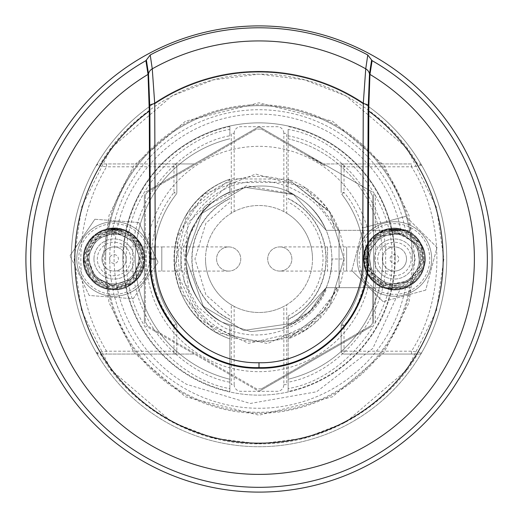 <?xml version="1.0" encoding="UTF-8"?>
<svg xmlns="http://www.w3.org/2000/svg" width="518" height="518" viewBox="0 0 518 518"><rect width="100%" height="100%" fill="white"/><g stroke="black" fill="none" stroke-linecap="round" stroke-linejoin="round"><path stroke-width="0.39" stroke-dasharray="2.59 1.94" d="M122.863 259A136.137 136.137 0 0 0 259 395.137A136.137 136.137 0 0 0 395.137 259A136.137 136.137 0 0 1 259 395.137A136.137 136.137 0 0 1 122.863 259A136.137 136.137 0 0 1 259 122.863A136.137 136.137 0 0 1 395.137 259A136.137 136.137 0 0 0 259 122.863A136.137 136.137 0 0 0 122.863 259M25.9 259A233.1 233.1 0 0 1 259 25.9A233.1 233.1 0 0 1 492.1 259A233.1 233.1 0 0 1 259 492.1A233.1 233.1 0 0 1 25.9 259M229.862 135.82L229.862 126.509A135.658 135.658 0 0 0 229.862 391.491L229.862 338.876A85.023 85.023 0 0 1 229.862 179.124C155.963 205.348 155.963 312.652 229.862 338.876L229.862 382.18C191.433 376.165 131.967 330.264 132.42 259C131.967 187.736 191.433 141.835 229.862 135.82L229.862 129.448C189.452 135.23 125.777 183.262 126.211 259C125.777 334.738 189.452 382.77 229.862 388.552L229.862 391.491M229.862 126.509L229.862 129.448M229.862 388.552L229.862 382.18M229.862 138.766A123.718 123.718 0 0 0 229.862 379.234A123.718 123.718 0 0 1 229.862 138.766A123.718 123.718 0 0 0 229.862 379.234M229.862 326.023L229.862 338.876C155.963 312.652 155.963 205.348 229.862 179.124C155.963 205.348 155.963 312.652 229.862 338.876L229.862 326.023L229.862 338.876C155.963 312.652 155.963 205.348 229.862 179.124L229.862 191.977C171.575 217.23 171.575 300.77 229.862 326.023L229.862 338.876L229.862 326.023C171.575 300.77 171.575 217.23 229.862 191.977L229.862 179.124C155.963 205.348 155.963 312.652 229.862 338.876L229.862 326.023C171.575 300.77 171.575 217.23 229.862 191.977L229.862 179.124L229.862 191.977M229.862 198.478A67.172 67.172 0 0 0 229.862 319.522M229.862 201.955L205.918 223.148L194.943 259L205.918 294.852L229.862 316.045M288.137 382.18L288.137 379.234A123.718 123.718 0 0 0 288.137 138.766L288.137 135.82C341.142 145.118 388.733 205.277 385.58 259C388.733 312.723 341.142 372.882 288.137 382.18L288.137 388.552C344.302 379.416 395.202 315.799 391.789 259C395.202 202.201 344.302 138.584 288.137 129.448L288.137 191.977C346.425 217.23 346.425 300.77 288.137 326.023C316.899 310.878 331.546 288.532 332.083 259L344.023 259L329.506 306.52L288.137 338.876L329.506 306.52L344.023 259A85.023 85.023 0 0 1 288.137 338.876L329.506 306.52L344.023 259L329.506 306.52L288.137 338.876L329.506 306.52L344.023 259L332.083 259M288.137 326.023L288.137 379.234A123.718 123.718 0 0 0 288.137 138.766L288.137 179.124A85.023 85.023 0 0 1 344.023 259L329.506 211.48L288.137 179.124L288.137 191.977L288.137 179.124L329.506 211.48L344.023 259L329.506 211.48L288.137 179.124L288.137 191.977C346.425 217.23 346.425 300.77 288.137 326.023L288.137 316.045C310.373 303.516 322.015 284.505 323.057 259C322.015 233.495 310.373 214.484 288.137 201.955M288.137 316.045L288.137 391.491A135.658 135.658 0 0 0 288.137 126.509M288.137 319.522A67.172 67.172 0 0 0 288.137 198.478M288.137 391.491L288.137 388.552M288.137 129.448L288.137 135.82M286.707 213.235A53.496 53.496 0 0 1 312.496 259A53.496 53.496 0 0 0 259 205.504A53.496 53.496 0 0 0 205.504 259A53.496 53.496 0 0 1 231.293 213.235L234.162 211.616A53.496 53.496 0 0 1 283.838 211.616L286.707 213.235L286.707 133.372L283.838 133.372L283.838 211.616M234.162 211.616L234.162 133.372L231.293 133.372L231.293 213.235M234.162 306.384L231.293 304.765L231.293 384.628L234.162 384.628L234.162 306.384A53.496 53.496 0 0 0 283.838 306.384L283.838 384.628A6.689 6.689 0 0 1 277.149 391.31L240.851 391.31A6.689 6.689 0 0 1 234.162 384.628M283.838 384.628L286.707 384.628L286.707 304.765L283.838 306.384M231.293 304.765A53.496 53.496 0 0 1 205.504 259A53.496 53.496 0 0 0 259 312.496A53.496 53.496 0 0 0 312.496 259A53.496 53.496 0 0 1 286.707 304.765M234.162 133.372A6.689 6.689 0 0 1 240.851 126.69L277.149 126.69A6.689 6.689 0 0 1 283.838 133.372M101.942 259A12.082 12.082 0 0 0 114.031 271.082A12.082 12.082 0 0 0 126.114 259A12.082 12.082 0 0 0 114.031 246.918A12.082 12.082 0 0 0 101.942 259A12.082 12.082 0 0 0 114.031 271.082A12.082 12.082 0 0 0 126.114 259A12.082 12.082 0 0 0 114.031 246.918A12.082 12.082 0 0 0 101.942 259A12.082 12.082 0 0 1 114.031 246.918L161.797 246.918L161.797 271.082L161.797 246.918L180.905 246.918L180.905 259L180.905 246.918L228.671 246.918A12.082 12.082 0 0 0 216.582 259A12.082 12.082 0 0 0 228.671 271.082A12.082 12.082 0 0 0 240.753 259A12.082 12.082 0 0 0 228.671 246.918A12.082 12.082 0 0 0 216.582 259A12.082 12.082 0 0 0 228.671 271.082A12.082 12.082 0 0 0 240.753 259A12.082 12.082 0 0 0 228.671 246.918M406.5 259A12.082 12.082 0 0 0 394.418 246.918A12.082 12.082 0 0 0 382.336 259A12.082 12.082 0 0 0 394.418 271.082A12.082 12.082 0 0 0 406.5 259A12.082 12.082 0 0 0 394.418 246.918A12.082 12.082 0 0 0 382.336 259A12.082 12.082 0 0 0 394.418 271.082A12.082 12.082 0 0 0 406.5 259A12.082 12.082 0 0 1 394.418 271.082L346.652 271.082L346.652 246.918L346.652 271.082L327.544 271.082L327.544 259L327.544 271.082L279.778 271.082A12.082 12.082 0 0 0 291.861 259A12.082 12.082 0 0 0 279.778 246.918A12.082 12.082 0 0 0 267.696 259A12.082 12.082 0 0 0 279.778 271.082A12.082 12.082 0 0 0 291.861 259A12.082 12.082 0 0 0 279.778 246.918A12.082 12.082 0 0 0 267.696 259A12.082 12.082 0 0 0 279.778 271.082M411.467 163.947L323.64 163.947L411.467 163.947L411.467 166.809L421.71 165.384A187.723 187.723 0 0 0 71.277 259A187.723 187.723 0 0 1 259 71.277A187.723 187.723 0 0 1 446.723 259A187.723 187.723 0 0 1 259 446.723A187.723 187.723 0 0 1 71.277 259A187.723 187.723 0 0 0 96.29 352.616L98.77 354.053L194.36 354.053L257.569 390.546A2.868 2.868 0 0 0 260.431 390.546L372.209 326.016L341.161 343.939L341.161 351.191A2.868 2.868 0 0 0 344.023 354.053A2.868 2.868 0 0 1 341.161 351.191L341.161 325.518A2.868 2.868 0 0 1 341.77 323.75A2.868 2.868 0 0 0 341.161 325.518L344.023 325.518C374.113 291.135 374.119 226.871 344.023 192.482L341.161 192.482L341.161 166.809A2.868 2.868 0 0 1 344.023 163.947A2.868 2.868 0 0 0 341.161 166.809L341.161 192.482M260.431 127.454L372.209 191.984L260.431 127.454A2.868 2.868 0 0 0 257.569 127.454L194.36 163.947L98.77 163.947A2.868 2.868 0 0 0 96.29 165.384L106.533 166.809C89.582 195.202 81.015 225.932 80.834 259C81.015 292.068 89.582 322.798 106.533 351.191L106.533 354.053L98.77 354.053A2.868 2.868 0 0 1 96.29 352.616A187.723 187.723 0 0 0 421.71 352.616L419.23 354.053A2.868 2.868 0 0 0 421.71 352.616L411.467 351.191L341.161 351.191A2.868 2.868 0 0 0 344.023 354.053L419.23 354.053L344.023 354.053L344.023 325.518L341.77 323.75A105.089 105.089 0 0 0 341.77 194.25L344.023 197.241A105.089 105.089 0 0 1 341.77 323.75A105.089 105.089 0 0 0 341.77 194.25L344.023 192.482L344.023 163.947M257.569 127.454L145.791 191.984L176.839 174.061L176.839 166.809A2.868 2.868 0 0 0 173.977 163.947A2.868 2.868 0 0 1 176.839 166.809L176.839 192.482L173.977 192.482L176.23 194.25A105.089 105.089 0 0 0 176.23 323.75A2.868 2.868 0 0 1 176.839 325.518L176.839 351.191L176.839 343.939L145.791 326.016L257.569 390.546M421.328 353.134L421.71 352.616A187.723 187.723 0 0 0 259 71.277A187.723 187.723 0 0 0 96.29 165.384L98.77 163.947L173.977 163.947L173.977 192.482C159.343 210.904 151.703 233.074 151.049 259C151.703 284.919 159.343 307.09 173.977 325.518L176.839 325.518L176.839 343.939L194.36 354.053L106.533 354.053M412.328 259A153.328 153.328 0 0 1 259 412.328A153.328 153.328 0 0 1 105.672 259A153.328 153.328 0 0 0 259 412.328A153.328 153.328 0 0 0 412.328 259A153.328 153.328 0 0 0 259 105.672A153.328 153.328 0 0 0 105.672 259A153.328 153.328 0 0 1 259 105.672A153.328 153.328 0 0 1 412.328 259A153.328 153.328 0 0 0 259 105.672A153.328 153.328 0 0 0 105.672 259M173.977 163.947L194.36 163.947L176.839 174.061L176.839 192.482A2.868 2.868 0 0 1 176.23 194.25A105.089 105.089 0 0 0 176.23 323.75A2.868 2.868 0 0 1 176.839 325.518M341.161 325.518L341.161 343.939L260.431 390.546M176.23 323.75L173.977 325.518L173.977 351.191L106.533 351.191L96.29 352.616L96.672 353.134M176.839 192.482A2.868 2.868 0 0 1 176.23 194.25M173.977 354.053A2.868 2.868 0 0 0 176.839 351.191A2.868 2.868 0 0 1 173.977 354.053L173.977 351.191L176.839 351.191M411.467 354.053L411.467 351.191C445.363 299.048 445.363 218.952 411.467 166.809L341.161 166.809M96.29 352.616A187.723 187.723 0 0 1 259 71.277A187.723 187.723 0 0 1 446.723 259A187.723 187.723 0 0 0 421.71 165.384A2.868 2.868 0 0 0 419.23 163.947L421.328 164.866M106.533 163.947L106.533 166.809L176.839 166.809M144.36 323.53L144.36 194.47L144.36 323.53M373.64 194.47L373.64 323.53L373.64 194.47L375.433 195.059L375.433 322.941L373.64 323.53M337.205 287.658L317.916 320.299C279.791 356.701 209.032 343.324 189.193 293.486A77.862 77.862 0 0 1 296.231 190.618C313.643 199.288 326.327 212.529 334.291 230.342L410.599 230.342A154.286 154.286 0 0 0 125.382 181.857A154.286 154.286 0 0 0 181.857 392.618A154.286 154.286 0 0 0 410.599 287.658L326.89 287.658C312.056 328.936 258.178 347.727 220.538 325.621L197.695 306.675L183.631 280.562L188.015 222.475L230.769 182.815L289.148 182.058A82.634 82.634 0 0 0 184.537 223.167A82.634 82.634 0 0 0 217.683 330.562A82.634 82.634 0 0 0 336.506 287.658L410.599 287.658M400.867 230.342C393.007 190.333 369.839 158.1 331.365 133.657C262.781 94.244 176.703 115.572 133.599 186.733C94.25 252.402 115.579 342.171 186.635 384.343L250.233 403.47L316.595 391.776L372.824 348.4L400.867 287.658M336.506 287.658L326.89 287.658M367.968 287.658A112.678 112.678 0 0 1 202.661 356.578A112.678 112.678 0 0 1 273.964 147.326A112.678 112.678 0 0 1 367.968 230.342L338.137 230.342L330.51 213.008L288.28 179.176L230.665 178.833L186.836 214.038L174.449 267.981L199.954 320.182L248.491 343.369L305.581 330.128L339.05 287.658L339.05 230.342L339.05 287.658L326.23 287.658L339.05 287.658L326.23 287.658L339.05 287.658L326.23 287.658L339.05 287.658L339.05 230.342L326.23 230.342L339.05 230.342L326.23 230.342L293.486 194.567L244.82 187.309L201.871 213.422L185.923 258.197L203.309 306.326L243.654 330.452L294.205 323.044L326.23 287.658L294.205 323.044L243.654 330.452L203.309 306.326L185.923 258.197L201.871 213.422L244.82 187.309L293.486 194.567L326.23 230.342L339.05 230.342L326.23 230.342C318.939 214.588 308.709 203.043 295.538 195.707C308.709 203.043 318.939 214.588 326.23 230.342L339.05 230.342L326.23 230.342L293.486 194.567L244.82 187.309L201.871 213.422L185.923 258.197L203.309 306.326L243.654 330.452L294.205 323.044L326.23 287.658L309.79 311.545L282.737 328.121L250.725 331.611L222.462 322.293C189.51 307.044 174.799 252.136 195.707 222.462C210.956 189.51 265.863 174.799 295.538 195.707C265.863 174.799 210.956 189.51 195.707 222.462C174.799 252.136 189.51 307.044 222.462 322.293L250.725 331.611L282.737 328.121L309.79 311.545L326.23 287.658L294.205 323.044L243.654 330.452L203.309 306.326L185.923 258.197L201.871 213.422L244.82 187.309L293.486 194.567L326.23 230.342L339.05 230.342L305.944 188.112L255.704 174.042L203.852 194.289L176.755 237.445L180.918 292.651L216.006 332.355L267.612 343.589L317.916 320.299M372.682 321.879L372.682 287.658L372.682 321.879L372.047 324.268L370.299 326.016L261.389 388.895L370.299 326.016L372.047 324.268L372.682 321.879M405.497 287.658A149.275 149.275 0 0 1 184.363 388.273A149.275 149.275 0 0 1 283.547 111.758A149.275 149.275 0 0 1 405.497 230.342L372.682 230.342L372.682 196.121L370.299 191.984L372.682 196.121L372.682 230.342L367.968 230.342M261.389 388.895L256.611 388.895L147.701 326.016L256.611 388.895L261.389 388.895M147.701 326.016L145.318 321.879L147.701 326.016M145.318 196.121L145.318 321.879L145.318 196.121L145.953 193.732L145.318 196.121M326.23 287.658L309.79 311.545L282.737 328.121L250.725 331.611L222.462 322.293C189.51 307.044 174.799 252.136 195.707 222.462C210.956 189.51 265.863 174.799 295.538 195.707C308.709 203.043 318.939 214.588 326.23 230.342C318.939 214.588 308.709 203.043 295.538 195.707C265.863 174.799 210.956 189.51 195.707 222.462C174.799 252.136 189.51 307.044 222.462 322.293L250.725 331.611L282.737 328.121L309.79 311.545L326.23 287.658M338.137 230.342L326.23 230.342C318.201 213.241 306.902 201.114 292.327 193.959L246.652 185.729L204.986 206.235L183.21 247.293L189.193 293.486M147.701 191.984L145.953 193.732L147.701 191.984L256.611 129.105L261.389 129.105L256.611 129.105L147.701 191.984M261.389 129.105L324.877 165.76A114.161 114.161 0 0 0 306.805 155.329L261.389 129.105M306.805 155.329L324.877 165.76M326.23 230.342L334.291 230.342M410.599 230.342L405.497 230.342M330.51 213.008C320.014 198.355 306.222 188.04 289.148 182.058M397.397 285.366L407.744 281.941L420.066 265.799L417.359 245.674L401.217 233.353L381.093 236.059L368.771 252.201L368.052 261.966L368.771 252.201L381.093 236.059L401.217 233.353L417.359 245.674L420.066 265.799A26.535 26.535 0 0 0 415.98 243.531L401.217 233.353L381.093 236.059L368.771 252.201L371.471 272.326L387.619 284.647L407.744 281.941L420.066 265.799A26.535 26.535 0 0 1 409.887 280.562L420.066 265.799L417.359 245.674L401.217 233.353L381.093 236.059L368.771 252.201L371.471 272.326L387.619 284.647L407.744 281.941L420.066 265.799L417.359 245.674L401.217 233.353L381.093 236.059L368.771 252.201L371.471 272.326L387.619 284.647L407.744 281.941L420.066 265.799L417.359 245.674L401.217 233.353L381.093 236.059L368.771 252.201L371.471 272.326L387.619 284.647L407.744 281.941L420.066 265.799L417.359 245.674L401.217 233.353L381.093 236.059L368.771 252.201L371.471 272.326L387.619 284.647L407.744 281.941L420.066 265.799L417.359 245.674L401.217 233.353L381.093 236.059L368.771 252.201L371.471 272.326L387.619 284.647L407.744 281.941L420.066 265.799L417.359 245.674L401.217 233.353L381.093 236.059L368.771 252.201L371.471 272.326L387.619 284.647L407.744 281.941L420.066 265.799L417.359 245.674L401.217 233.353L381.093 236.059L368.771 252.201L371.471 272.326L387.619 284.647L407.744 281.941L420.066 265.799L417.359 245.674L401.217 233.353L381.093 236.059L368.771 252.201L371.471 272.326L387.619 284.647L407.744 281.941L420.066 265.799L417.359 245.674L401.217 233.353L381.093 236.059L368.771 252.201L371.471 272.326L387.619 284.647L407.744 281.941L420.066 265.799L417.359 245.674L401.217 233.353L381.093 236.059L368.771 252.201L371.471 272.326L387.619 284.647L397.397 285.366A26.535 26.535 0 0 1 368.052 261.966L363.973 262.419C358.547 230.866 406.449 215.022 420.907 243.609C435.308 265.585 411.564 296.704 386.564 288.617C360.845 283.262 355.633 244.464 379.027 232.504C401.003 218.11 432.122 241.854 424.035 266.848C418.673 292.573 379.882 297.785 367.922 274.391C353.529 252.415 377.272 221.296 402.266 229.383C427.991 234.738 433.203 273.536 409.809 285.496C387.833 299.89 356.714 276.146 364.801 251.152C370.156 225.427 408.955 220.215 420.907 243.609C435.308 265.585 411.564 296.704 386.564 288.617C360.845 283.262 355.633 244.464 379.027 232.504C401.003 218.11 432.122 241.854 424.035 266.848C418.673 292.573 379.882 297.785 367.922 274.391C353.529 252.415 377.272 221.296 402.266 229.383C427.991 234.738 433.203 273.536 409.809 285.496C384.693 302.136 351.457 269.243 367.722 244.036L369.043 241.893L386.091 229.578L407.064 231.164L422.047 245.914L423.97 266.835L409.77 285.431L386.583 288.552L367.981 274.359L364.866 251.165L379.059 232.569L402.253 229.448L420.849 243.641L423.97 266.835C417.909 296.6 370.681 296.419 364.821 266.653L367.922 274.391L386.564 288.617L409.809 285.496L424.035 266.848L420.907 243.609L402.266 229.383L379.027 232.504L364.801 251.152L367.922 274.391L386.564 288.617L409.809 285.496L424.035 266.848L420.907 243.609L402.266 229.383L379.027 232.504L364.801 251.152L367.922 274.391L386.564 288.617L409.809 285.496L424.035 266.848L420.907 243.609L402.266 229.383L379.027 232.504L364.801 251.152L367.922 274.391L386.564 288.617L409.809 285.496L424.035 266.848L420.907 243.609L402.266 229.383L379.027 232.504L364.801 251.152L367.922 274.391L386.564 288.617L409.809 285.496L424.035 266.848L420.907 243.609L402.266 229.383L379.027 232.504L364.801 251.152L367.922 274.391L386.564 288.617L409.809 285.496L424.035 266.848L420.907 243.609L402.266 229.383L379.027 232.504L364.801 251.152L363.973 262.419M367.722 244.036L364.834 251.159L364.821 266.653L383.767 285.56L409.887 280.562M360.25 249.941A35.347 35.347 0 0 1 403.477 224.831A35.347 35.347 0 0 1 428.587 268.059A35.347 35.347 0 0 1 385.36 293.169A35.347 35.347 0 0 1 360.25 249.941M430.432 268.544A37.257 37.257 0 0 0 403.962 222.986A37.257 37.257 0 0 0 358.404 249.456A37.257 37.257 0 0 0 384.868 295.014A37.257 37.257 0 0 0 430.432 268.544A37.257 37.257 0 0 0 403.962 222.986A37.257 37.257 0 0 0 358.404 249.456A37.257 37.257 0 0 0 384.868 295.014A37.257 37.257 0 0 0 430.432 268.544A37.257 37.257 0 0 0 403.962 222.986A37.257 37.257 0 0 0 358.404 249.456A37.257 37.257 0 0 0 384.868 295.014A37.257 37.257 0 0 0 430.432 268.544M363.131 227.881L357.478 249.21L363.131 227.881L405.724 216.349L363.131 227.881M437.011 247.468L405.724 216.349L437.011 247.468L431.358 268.79L437.011 247.468M423.737 266.77A30.329 30.329 0 0 0 402.188 229.681A30.329 30.329 0 0 0 365.099 251.23A30.329 30.329 0 0 1 402.188 229.681A30.329 30.329 0 0 1 423.737 266.77A30.329 30.329 0 0 1 386.648 288.319A30.329 30.329 0 0 1 365.099 251.23A30.329 30.329 0 0 0 386.648 288.319A30.329 30.329 0 0 0 423.737 266.77M420.966 266.038A27.467 27.467 0 0 0 401.456 232.452A27.467 27.467 0 0 0 367.871 251.962A27.467 27.467 0 0 0 387.38 285.547A27.467 27.467 0 0 0 420.966 266.038M351.826 270.532L357.478 249.21L351.826 270.532L383.113 301.651L351.826 270.532M425.699 290.119L383.113 301.651L425.699 290.119L431.358 268.79L425.699 290.119M415.98 243.531L393.026 230.413L369.043 241.893M378.257 254.714A16.718 16.718 0 0 1 398.705 242.838A16.718 16.718 0 0 1 410.58 263.286A16.718 16.718 0 0 1 390.132 275.162A16.718 16.718 0 0 1 378.257 254.714M390.171 257.873A4.397 4.397 0 0 1 395.545 254.752A4.397 4.397 0 0 1 398.666 260.127A4.397 4.397 0 0 1 393.291 263.248A4.397 4.397 0 0 1 390.171 257.873M88.656 266.77L93.926 276.321L112.056 285.463L131.345 279.105L140.488 260.968L134.136 241.679L116 232.537L106.268 233.624L116 232.537L134.136 241.679L140.488 260.968L131.345 279.105L112.056 285.463A26.535 26.535 0 0 0 133.197 277.35L140.488 260.968L134.136 241.679L116 232.537L96.711 238.895L87.568 257.032L93.926 276.321L112.056 285.463A26.535 26.535 0 0 1 95.681 278.166L112.056 285.463L131.345 279.105L140.488 260.968L134.136 241.679L116 232.537L96.711 238.895L87.568 257.032L93.926 276.321L112.056 285.463L131.345 279.105L140.488 260.968L134.136 241.679L116 232.537L96.711 238.895L87.568 257.032L93.926 276.321L112.056 285.463L131.345 279.105L140.488 260.968L134.136 241.679L116 232.537L96.711 238.895L87.568 257.032L93.926 276.321L112.056 285.463L131.345 279.105L140.488 260.968L134.136 241.679L116 232.537L96.711 238.895L87.568 257.032L93.926 276.321L112.056 285.463L131.345 279.105L140.488 260.968L134.136 241.679L116 232.537L96.711 238.895L87.568 257.032L93.926 276.321L112.056 285.463L131.345 279.105L140.488 260.968L134.136 241.679L116 232.537L96.711 238.895L87.568 257.032L93.926 276.321L112.056 285.463L131.345 279.105L140.488 260.968L134.136 241.679L116 232.537L96.711 238.895L87.568 257.032L93.926 276.321L112.056 285.463L131.345 279.105L140.488 260.968L134.136 241.679L116 232.537L96.711 238.895L87.568 257.032L93.926 276.321L112.056 285.463L131.345 279.105L140.488 260.968L134.136 241.679L116 232.537L96.711 238.895L87.568 257.032L93.926 276.321L112.056 285.463L131.345 279.105L140.488 260.968L134.136 241.679L116 232.537L96.711 238.895L87.568 257.032L88.656 266.77A26.535 26.535 0 0 1 106.268 233.624L105.07 229.701C135.094 218.57 159.466 262.749 134.026 282.213C115.074 300.408 80.115 282.783 83.476 256.727C84.013 230.458 121.193 218.207 137.244 239.005C155.432 257.958 137.807 292.91 111.752 289.556C85.489 289.012 73.232 251.839 94.03 235.787C112.989 217.592 147.941 235.217 144.58 261.273C144.043 287.542 106.863 299.792 90.818 278.995C72.624 260.042 90.249 225.09 116.304 228.444C142.573 228.988 154.824 266.161 134.026 282.213C115.074 300.408 80.115 282.783 83.476 256.727C84.013 230.458 121.193 218.207 137.244 239.005C155.432 257.958 137.807 292.91 111.752 289.556C85.489 289.012 73.232 251.839 94.03 235.787C112.989 217.592 147.941 235.217 144.58 261.273C144.043 287.542 106.863 299.792 90.818 278.995C69.839 257.368 96.07 218.654 123.828 230.005L126.178 230.911L141.42 245.409L143.719 266.317L131.967 283.76L111.758 289.484L90.864 278.949L83.54 256.727L94.075 235.839L116.297 228.516L137.192 239.051L144.516 261.273L133.981 282.161L111.758 289.484C81.391 289.005 72.883 242.541 101.068 231.313L94.03 235.787L83.476 256.727L90.818 278.995L111.752 289.556L134.026 282.213L144.58 261.273L137.244 239.005L116.304 228.444L94.03 235.787L83.476 256.727L90.818 278.995L111.752 289.556L134.026 282.213L144.58 261.273L137.244 239.005L116.304 228.444L94.03 235.787L83.476 256.727L90.818 278.995L111.752 289.556L134.026 282.213L144.58 261.273L137.244 239.005L116.304 228.444L94.03 235.787L83.476 256.727L90.818 278.995L111.752 289.556L134.026 282.213L144.58 261.273L137.244 239.005L116.304 228.444L94.03 235.787L83.476 256.727L90.818 278.995L111.752 289.556L134.026 282.213L144.58 261.273L137.244 239.005L116.304 228.444L94.03 235.787L83.476 256.727L90.818 278.995L111.752 289.556L134.026 282.213L144.58 261.273L137.244 239.005L116.304 228.444L105.07 229.701M123.828 230.005L116.304 228.477L101.068 231.313L85.962 253.406L95.681 278.166M116.654 223.75A35.347 35.347 0 0 1 149.281 261.622A35.347 35.347 0 0 1 111.402 294.25A35.347 35.347 0 0 1 78.781 256.378A35.347 35.347 0 0 1 116.654 223.75M111.26 296.154A37.257 37.257 0 0 0 151.185 261.765A37.257 37.257 0 0 0 116.796 221.846A37.257 37.257 0 0 0 76.871 256.235A37.257 37.257 0 0 0 111.26 296.154A37.257 37.257 0 0 0 151.185 261.765A37.257 37.257 0 0 0 116.796 221.846A37.257 37.257 0 0 0 76.871 256.235A37.257 37.257 0 0 0 111.26 296.154A37.257 37.257 0 0 0 151.185 261.765A37.257 37.257 0 0 0 116.796 221.846A37.257 37.257 0 0 0 76.871 256.235A37.257 37.257 0 0 0 111.26 296.154M138.869 222.533L116.867 220.895L138.869 222.533L158.029 262.276L138.869 222.533M133.191 298.744L158.029 262.276L133.191 298.744L111.189 297.105L133.191 298.744M111.778 289.245A30.329 30.329 0 0 0 144.276 261.253A30.329 30.329 0 0 0 116.285 228.755A30.329 30.329 0 0 1 144.276 261.253A30.329 30.329 0 0 1 111.778 289.245A30.329 30.329 0 0 1 83.78 256.747A30.329 30.329 0 0 1 116.285 228.755A30.329 30.329 0 0 0 83.78 256.747A30.329 30.329 0 0 0 111.778 289.245M111.992 286.389A27.467 27.467 0 0 0 141.42 261.04A27.467 27.467 0 0 0 116.071 231.611A27.467 27.467 0 0 0 86.642 256.96A27.467 27.467 0 0 0 111.992 286.389M94.865 219.256L116.867 220.895L94.865 219.256L70.027 255.724L94.865 219.256M89.193 295.467L70.027 255.724L89.193 295.467L111.189 297.105L89.193 295.467M133.197 277.35L141.874 252.383L126.178 230.911M115.268 242.327A16.718 16.718 0 0 1 130.698 260.243A16.718 16.718 0 0 1 112.788 275.673A16.718 16.718 0 0 1 97.358 257.757A16.718 16.718 0 0 1 115.268 242.327M114.355 254.616A4.397 4.397 0 0 1 118.408 259.324A4.397 4.397 0 0 1 113.701 263.384A4.397 4.397 0 0 1 109.648 258.676A4.397 4.397 0 0 1 114.355 254.616M374.359 259A20.06 20.06 0 0 0 394.418 279.06A20.06 20.06 0 0 0 414.478 259A20.06 20.06 0 0 0 394.418 238.94A20.06 20.06 0 0 0 374.359 259A20.06 20.06 0 0 0 394.418 279.06A20.06 20.06 0 0 0 414.478 259A20.06 20.06 0 0 0 394.418 238.94A20.06 20.06 0 0 0 374.359 259M419.256 259A24.838 24.838 0 0 0 394.418 234.162A24.838 24.838 0 0 0 369.58 259A24.838 24.838 0 0 0 394.418 283.838A24.838 24.838 0 0 0 419.256 259A24.838 24.838 0 0 0 394.418 234.162A24.838 24.838 0 0 0 369.58 259A24.838 24.838 0 0 0 394.418 283.838A24.838 24.838 0 0 0 419.256 259A24.838 24.838 0 0 0 394.418 234.162A24.838 24.838 0 0 0 369.58 259A24.838 24.838 0 0 0 394.418 283.838A24.838 24.838 0 0 0 419.256 259M424.035 259A29.617 29.617 0 0 0 394.418 229.383A29.617 29.617 0 0 0 364.801 259A29.617 29.617 0 0 0 394.418 288.617A29.617 29.617 0 0 0 424.035 259A29.617 29.617 0 0 0 394.418 229.383A29.617 29.617 0 0 0 364.801 259A29.617 29.617 0 0 0 394.418 288.617A29.617 29.617 0 0 0 424.035 259M403.017 230.562L389.64 229.675L399.65 229.752L401.398 230.121L389.64 229.675L403.017 230.562L394.269 229.293L391.511 229.429L396.315 229.351L403.017 230.562L393.887 229.293L391.511 229.429L394.217 229.293L403.017 230.562A29.714 29.714 0 0 0 389.64 229.675A29.714 29.714 0 0 1 403.017 230.562A29.714 29.714 0 0 0 401.301 230.096A29.714 29.714 0 0 1 403.017 230.562A29.714 29.714 0 0 0 401.301 230.096A29.714 29.714 0 0 1 403.017 230.562M395.13 229.299A29.714 29.714 0 0 0 393.583 229.299A29.714 29.714 0 0 1 395.13 229.299A29.714 29.714 0 0 0 393.583 229.299A29.714 29.714 0 0 1 395.13 229.299L395.13 234.175L395.13 229.299M389.64 233.987A25.466 25.466 0 0 1 403.017 235.03L402.208 233.981A26.204 26.204 0 0 0 389.64 233.236L389.64 233.987M389.64 234.628A24.838 24.838 0 0 1 399.417 234.667L399.417 229.714A29.714 29.714 0 0 0 389.64 229.675L389.64 234.628M389.64 229.675A29.714 29.714 0 0 1 399.417 229.714A29.714 29.714 0 0 0 389.64 229.675A29.714 29.714 0 0 1 399.417 229.714M93.965 259A20.06 20.06 0 0 0 114.031 279.06A20.06 20.06 0 0 0 134.091 259A20.06 20.06 0 0 0 114.031 238.94A20.06 20.06 0 0 0 93.965 259A20.06 20.06 0 0 0 114.031 279.06A20.06 20.06 0 0 0 134.091 259A20.06 20.06 0 0 0 114.031 238.94A20.06 20.06 0 0 0 93.965 259M138.869 259A24.838 24.838 0 0 0 114.031 234.162A24.838 24.838 0 0 0 89.193 259A24.838 24.838 0 0 0 114.031 283.838A24.838 24.838 0 0 0 138.869 259A24.838 24.838 0 0 0 114.031 234.162A24.838 24.838 0 0 0 89.193 259A24.838 24.838 0 0 0 114.031 283.838A24.838 24.838 0 0 0 138.869 259A24.838 24.838 0 0 0 114.031 234.162A24.838 24.838 0 0 0 89.193 259A24.838 24.838 0 0 0 114.031 283.838A24.838 24.838 0 0 0 138.869 259M143.641 259A29.617 29.617 0 0 0 114.031 229.383A29.617 29.617 0 0 0 84.415 259A29.617 29.617 0 0 0 114.031 288.617A29.617 29.617 0 0 0 143.641 259A29.617 29.617 0 0 0 114.031 229.383A29.617 29.617 0 0 0 84.415 259A29.617 29.617 0 0 0 114.031 288.617A29.617 29.617 0 0 0 143.641 259M122.63 230.562L109.253 229.675L119.257 229.752L121.011 230.121L109.253 229.675L122.63 230.562L113.882 229.293L111.124 229.429L115.928 229.351L122.63 230.562L113.5 229.293L111.124 229.429L113.831 229.293L122.63 230.562A29.714 29.714 0 0 0 109.253 229.675L109.253 234.628L109.253 229.675A29.714 29.714 0 0 1 122.63 230.562A29.714 29.714 0 0 0 120.914 230.096A29.714 29.714 0 0 1 122.63 230.562A29.714 29.714 0 0 0 120.914 230.096A29.714 29.714 0 0 1 122.63 230.562M109.253 233.236L109.253 234.499A24.961 24.961 0 0 1 110.969 234.227L110.969 231.507L113.448 232.873L118.933 234.512L122.624 234.246L121.037 231.462A28.419 28.419 0 0 0 118.784 230.983L118.68 231.546L121.082 233.573L118.92 234.175L111.882 230.665A28.419 28.419 0 0 0 109.253 230.989L109.253 233.236A26.204 26.204 0 0 1 110.969 232.977M114.737 235.004A24.003 24.003 0 0 0 113.196 235.01L113.196 229.694A29.319 29.319 0 0 1 114.737 229.688L114.737 235.004M114.737 229.299A29.714 29.714 0 0 0 113.196 229.299A29.714 29.714 0 0 1 114.737 229.299A29.714 29.714 0 0 0 113.196 229.299A29.714 29.714 0 0 1 114.737 229.299M119.023 229.714A29.714 29.714 0 0 0 109.253 229.675A29.714 29.714 0 0 1 119.023 229.714A29.714 29.714 0 0 0 109.253 229.675A29.714 29.714 0 0 1 119.023 229.714M229.862 319.243A66.919 66.919 0 0 1 229.862 198.757M288.137 198.757A66.919 66.919 0 0 1 288.137 319.243M288.137 379.234A123.718 123.718 0 0 0 382.718 259M216.582 259A12.082 12.082 0 0 0 228.671 271.082A12.082 12.082 0 0 0 240.753 259M180.905 259L180.905 271.082L180.905 259M291.861 259A12.082 12.082 0 0 0 279.778 246.918A12.082 12.082 0 0 0 267.696 259M327.544 259L327.544 246.918L327.544 259M443.855 259L436.46 310.761L406.883 369.917L345.992 422.105L304.5 438.17L259 443.855L213.5 438.17L172.008 422.105L111.117 369.917L81.54 310.761L74.145 259L81.54 207.239L111.117 148.083L172.008 95.895L213.5 79.83L259 74.145L304.5 79.83L345.992 95.895L406.883 148.083L436.46 207.239L443.855 259M102.804 259L109.052 302.732L134.045 352.719L185.496 396.82L259 415.196L332.504 396.82L383.955 352.719L408.948 302.732L415.196 259L408.948 215.268L383.955 165.281L332.504 121.18L259 102.804L185.496 121.18L134.045 165.281L109.052 215.268L102.804 259M417.547 163.947C392.262 118.512 330.698 73.213 259 74.145C187.302 73.213 125.738 118.512 100.453 163.947M100.453 354.053C125.738 399.488 187.302 444.787 259 443.855C330.698 444.787 392.262 399.488 417.547 354.053M368.298 259A26.12 26.12 0 0 0 394.418 285.12A26.12 26.12 0 0 0 420.538 259A26.12 26.12 0 0 0 394.418 232.88A26.12 26.12 0 0 0 368.298 259M422.753 259A28.335 28.335 0 0 0 394.418 230.665A28.335 28.335 0 0 0 366.084 259A28.335 28.335 0 0 0 394.418 287.335A28.335 28.335 0 0 0 422.753 259M87.911 259A26.12 26.12 0 0 0 114.031 285.12A26.12 26.12 0 0 0 140.145 259A26.12 26.12 0 0 0 114.031 232.88A26.12 26.12 0 0 0 87.911 259M142.366 259A28.335 28.335 0 0 0 114.031 230.665A28.335 28.335 0 0 0 85.697 259A28.335 28.335 0 0 0 114.031 287.335A28.335 28.335 0 0 0 142.366 259M115.553 232.841A26.204 26.204 0 0 0 113.345 232.809M122.624 234.246A26.204 26.204 0 0 0 121.07 233.76M228.671 271.082L114.031 271.082M279.778 246.918L394.418 246.918M420.072 353.93L420.778 353.6M420.778 164.4L420.072 164.07M97.222 353.6L97.928 353.93M96.672 164.866L96.29 165.384M97.928 164.07L97.222 164.4"/><path stroke-width="0.78" d="M74.832 259A184.168 184.168 0 0 1 149.281 111.079L148.051 74.566L145.908 60.651A228.321 228.321 0 0 0 259 487.321A228.321 228.321 0 0 0 372.092 60.651L369.969 74.404A0.958 0.952 8.7 0 1 369.522 73.783L371.633 60.036L367.78 54.979A231.203 231.203 0 0 0 150.22 54.979L152.26 68.836A7.641 7.595 171 0 0 148.498 73.944L149.728 105.335A7.641 2.991 -0.4 0 1 154.727 103.671A187.082 187.082 0 0 1 363.273 103.671A7.641 2.991 0.4 0 1 368.272 105.335L368.123 110.891A0.958 0.363 -179.6 0 0 368.719 111.079A184.168 184.168 0 0 1 259 443.168A184.168 184.168 0 0 1 74.832 259M369.949 74.566L368.842 105.594A0.958 0.44 -177.1 0 1 368.272 105.335L369.502 73.944L369.969 74.404A215.384 215.384 0 0 1 259 474.384A215.384 215.384 0 0 1 148.031 74.404A0.958 0.952 -8.7 0 0 148.478 73.783L146.367 60.036L145.908 60.651M148.478 73.783L148.051 74.566M146.367 60.036L150.22 54.979M362.717 259C364.16 314.432 314.381 364.16 259 362.717L259 367.618C316.997 369.127 369.127 317.055 367.618 259L362.717 259L363.273 103.671L365.74 68.836L367.78 54.979M259 362.717C203.58 364.148 153.852 314.426 155.283 259L154.727 103.671L152.26 68.836A218.072 218.072 0 0 1 365.74 68.836A7.641 7.595 -171 0 1 369.502 73.944L369.522 73.783M371.633 60.036L372.092 60.651M368.842 105.594L368.214 259C369.716 317.359 317.379 369.716 258.994 368.214C200.602 369.703 148.284 317.359 149.786 259L149.281 111.079A0.958 0.363 179.6 0 0 149.877 110.891L149.728 105.335L149.158 105.594M25.9 259A233.1 233.1 0 0 1 259 25.9A233.1 233.1 0 0 1 492.1 259A233.1 233.1 0 0 1 259 492.1A233.1 233.1 0 0 1 25.9 259M368.123 110.891L367.618 259L368.214 259M155.283 259L150.382 259C148.886 317.048 200.958 369.114 259 367.618M149.877 110.891L150.382 259L149.786 259"/></g></svg>

